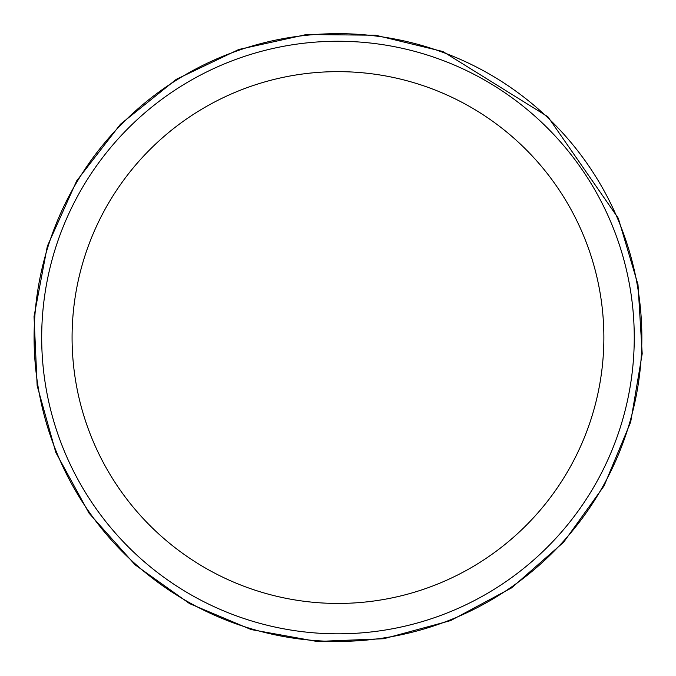 <?xml version="1.0" encoding="UTF-8"?>
<svg xmlns="http://www.w3.org/2000/svg" width="676" height="676" viewBox="0 0 676 676"><rect width="100%" height="100%" fill="white"/><g stroke="black" fill="none" stroke-linecap="round" stroke-linejoin="round"><path stroke-width="1.01" d="M634.257 337.544A296.282 296.282 0 0 1 189.829 594.128A296.282 296.282 0 0 1 189.829 80.951A296.282 296.282 0 0 1 634.257 337.544M641.854 337.544A303.879 303.879 0 0 1 186.035 600.71A303.879 303.879 0 0 1 186.035 74.368A303.879 303.879 0 0 1 641.854 337.544M603.871 337.544A265.896 265.896 0 0 1 205.022 567.815A265.896 265.896 0 0 1 205.022 107.273A265.896 265.896 0 0 1 603.871 337.544M34.037 316.562L37.155 385.734L55.804 452.421L89.029 513.16L135.115 564.84L189.584 603.617L251.202 629.584L316.993 641.473L383.807 638.727L450.63 620.602L511.639 587.858L563.674 542.177L604.048 485.926L630.683 422.01L642.2 353.742L638 284.63L618.303 218.247L547.873 116.728L442.907 51.528L375.619 35.22L306.38 34.527L238.78 49.483L176.292 79.32L120.48 124.207L76.684 180.872L47.337 246.191L34.037 316.562"/></g></svg>

